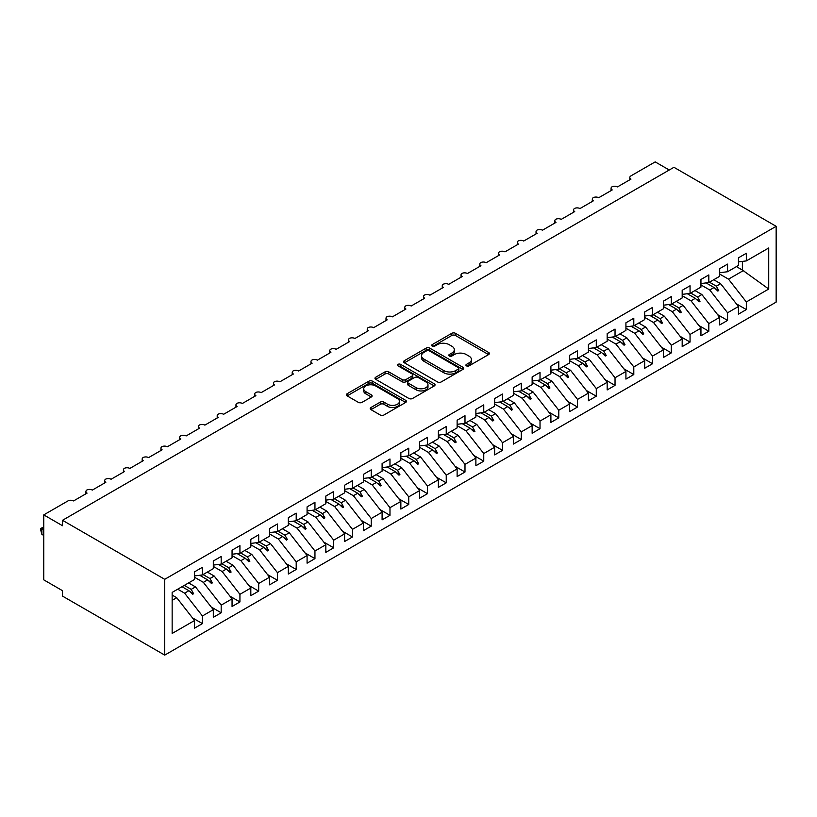 <?xml version="1.0" encoding="UTF-8"?>
<svg xmlns="http://www.w3.org/2000/svg" width="817" height="817" viewBox="0 0 817 817"><rect width="100%" height="100%" fill="white"/><g stroke="black" fill="none" stroke-linecap="round" stroke-linejoin="round"><path stroke-width="1.23" d="M466.456 365.863A1.818 1.052 0 0 0 469.04 365.863L488.597 354.578A2.604 1.501 0 0 0 489.363 353.516A2.604 1.501 0 0 0 488.597 352.454L455.457 333.316A2.604 1.501 0 0 0 451.781 333.316L432.213 344.611A1.818 1.052 0 0 0 431.682 345.356A1.818 1.052 0 0 0 432.213 346.102A1.818 1.052 0 0 0 434.797 346.102L437.33 344.641A8.333 4.81 0 0 1 449.105 344.641L451.872 346.234A8.333 4.81 0 0 1 454.313 349.635A8.333 4.81 0 0 1 451.872 353.036L449.34 354.496A1.818 1.052 0 0 0 448.809 355.242A1.818 1.052 0 0 0 449.34 355.987A1.818 1.052 0 0 0 451.913 355.987L454.446 354.517A8.333 4.81 0 0 1 466.231 354.517L468.989 356.12A8.333 4.81 0 0 1 471.429 359.521A8.333 4.81 0 0 1 468.989 362.922L466.456 364.382A1.818 1.052 0 0 0 465.925 365.128A1.818 1.052 0 0 0 466.456 365.863L466.456 364.382M370.959 407.509A2.604 1.501 0 0 0 370.193 408.571A2.604 1.501 0 0 0 370.959 409.634L380.252 414.995A2.604 1.501 0 0 0 383.939 414.995L405.661 402.454A2.604 1.501 0 0 0 406.427 401.392A2.604 1.501 0 0 0 405.661 400.33L372.521 381.202A2.604 1.501 0 0 0 368.845 381.202L347.123 393.743A2.604 1.501 0 0 0 346.357 394.805A2.604 1.501 0 0 0 347.123 395.867L358.346 402.352A2.604 1.501 0 0 0 362.033 402.352L371.327 396.98A2.604 1.501 0 0 0 372.092 395.918A2.604 1.501 0 0 0 371.327 394.856L365.761 391.639A6.965 4.024 0 0 1 363.718 388.8A6.965 4.024 0 0 1 368.018 385.083A6.965 4.024 0 0 1 375.606 385.951L397.419 398.553A6.965 4.024 0 0 1 399.462 401.392A6.965 4.024 0 0 1 395.162 405.109A6.965 4.024 0 0 1 387.575 404.241L383.939 402.138A2.604 1.501 0 0 0 380.252 402.138L370.959 407.509L370.959 409.634M776.15 226.309L164.728 579.314L164.728 655.111L776.15 302.116L776.15 226.309L673.933 167.301L62.511 520.296L62.511 525.719L43.761 514.884L67.954 500.923A3.983 2.298 180 0 1 73.581 500.923L87.082 493.121A3.983 2.298 0 0 1 85.918 491.497A3.983 2.298 0 0 1 86.898 489.986A3.983 2.298 180 0 1 92.331 490.088L105.832 482.296A3.983 2.298 0 0 1 104.668 480.672A3.983 2.298 0 0 1 105.659 479.16A3.983 2.298 180 0 1 111.092 479.262L124.593 471.47A3.983 2.298 0 0 1 123.428 469.846A3.983 2.298 0 0 1 124.409 468.325A3.983 2.298 180 0 1 129.842 468.437L143.343 460.635A3.983 2.298 0 0 1 142.178 459.011A3.983 2.298 0 0 1 143.169 457.5A3.983 2.298 180 0 1 148.602 457.602L162.103 449.81A3.983 2.298 0 0 1 160.939 448.186A3.983 2.298 0 0 1 161.919 446.674A3.983 2.298 180 0 1 167.352 446.776L180.853 438.984A3.983 2.298 0 0 1 179.689 437.361A3.983 2.298 0 0 1 180.68 435.849A3.983 2.298 180 0 1 186.113 435.951L199.614 428.149A3.983 2.298 0 0 1 198.449 426.525A3.983 2.298 0 0 1 199.43 425.014A3.983 2.298 180 0 1 204.863 425.126L218.364 417.324A3.983 2.298 0 0 1 217.199 415.7A3.983 2.298 0 0 1 218.19 414.188A3.983 2.298 180 0 1 223.623 414.29L237.124 406.498A3.983 2.298 0 0 1 235.96 404.875A3.983 2.298 0 0 1 236.94 403.363A3.983 2.298 180 0 1 242.373 403.465L255.874 395.673A3.983 2.298 0 0 1 254.71 394.039A3.983 2.298 0 0 1 255.701 392.528A3.983 2.298 180 0 1 261.134 392.64L274.635 384.838A3.983 2.298 0 0 1 273.47 383.214A3.983 2.298 0 0 1 274.451 381.702A3.983 2.298 180 0 1 279.884 381.805L293.385 374.012A3.983 2.298 0 0 1 292.22 372.389A3.983 2.298 0 0 1 293.211 370.877A3.983 2.298 180 0 1 298.644 370.979L312.145 363.187A3.983 2.298 0 0 1 310.981 361.563A3.983 2.298 0 0 1 311.961 360.042A3.983 2.298 180 0 1 317.394 360.154L330.895 352.352A3.983 2.298 0 0 1 329.731 350.728A3.983 2.298 0 0 1 330.722 349.216A3.983 2.298 180 0 1 336.155 349.319L349.656 341.526A3.983 2.298 0 0 1 348.491 339.903A3.983 2.298 0 0 1 349.472 338.391A3.983 2.298 180 0 1 354.905 338.493L368.406 330.701A3.983 2.298 0 0 1 367.242 329.077A3.983 2.298 0 0 1 368.232 327.566A3.983 2.298 180 0 1 373.665 327.668L387.166 319.866A3.983 2.298 0 0 1 386.002 318.242A3.983 2.298 0 0 1 386.982 316.73A3.983 2.298 180 0 1 392.415 316.843L405.916 309.04A3.983 2.298 0 0 1 404.752 307.417A3.983 2.298 0 0 1 405.743 305.905A3.983 2.298 180 0 1 411.176 306.007L424.677 298.215A3.983 2.298 0 0 1 423.512 296.591A3.983 2.298 0 0 1 424.493 295.08A3.983 2.298 180 0 1 429.926 295.182L443.427 287.39A3.983 2.298 0 0 1 442.263 285.766A3.983 2.298 0 0 1 443.253 284.245A3.983 2.298 180 0 1 448.686 284.357L462.187 276.555A3.983 2.298 0 0 1 461.023 274.931A3.983 2.298 0 0 1 462.003 273.419A3.983 2.298 180 0 1 467.436 273.521L480.937 265.729A3.983 2.298 0 0 1 479.773 264.105A3.983 2.298 0 0 1 480.764 262.594A3.983 2.298 180 0 1 486.197 262.696L499.698 254.904A3.983 2.298 0 0 1 498.533 253.28A3.983 2.298 0 0 1 499.514 251.769A3.983 2.298 180 0 1 504.947 251.871L518.448 244.069A3.983 2.298 0 0 1 517.284 242.445A3.983 2.298 0 0 1 518.274 240.933A3.983 2.298 180 0 1 523.707 241.035L537.208 233.243A3.983 2.298 0 0 1 536.044 231.62A3.983 2.298 0 0 1 537.024 230.108A3.983 2.298 180 0 1 542.457 230.21L555.958 222.418A3.983 2.298 0 0 1 554.794 220.794A3.983 2.298 0 0 1 555.785 219.283A3.983 2.298 180 0 1 561.218 219.385L574.719 211.583A3.983 2.298 0 0 1 573.554 209.959A3.983 2.298 0 0 1 574.535 208.447A3.983 2.298 180 0 1 579.968 208.56L593.469 200.757A3.983 2.298 0 0 1 592.305 199.134A3.983 2.298 0 0 1 593.295 197.622A3.983 2.298 180 0 1 598.728 197.724L612.229 189.932A3.983 2.298 0 0 1 611.065 188.308A3.983 2.298 0 0 1 612.045 186.797A3.983 2.298 180 0 1 617.478 186.899L630.979 179.107A3.983 2.298 0 0 1 629.815 177.483A3.983 2.298 0 0 1 630.979 175.859L655.183 161.889L669.246 170.007M164.728 579.314L62.511 520.296M437.514 381.947A2.604 1.501 0 0 0 441.19 381.947L462.912 369.407A2.604 1.501 0 0 0 463.678 368.334A2.604 1.501 0 0 0 462.912 367.272L429.783 348.144A2.604 1.501 0 0 0 426.096 348.144L404.374 360.685A2.604 1.501 0 0 0 403.608 361.747A2.604 1.501 0 0 0 404.374 362.809L437.514 381.947M398.747 366.261A1.818 1.052 0 0 1 400.596 366.516L400.596 364.351L434.287 383.806A2.604 1.501 0 0 1 435.053 384.868A2.604 1.501 0 0 1 434.287 385.93L412.565 398.471A2.604 1.501 0 0 1 408.888 398.471L375.749 379.343L385.042 374.012L385.042 371.847L375.749 377.209A2.604 1.501 0 0 0 374.983 378.281A2.604 1.501 0 0 0 375.749 379.343L375.749 377.209M385.042 374.012A2.604 1.501 0 0 1 388.729 374.012L388.729 371.847A2.604 1.501 0 0 0 385.042 371.847M388.729 371.847L402.168 379.609A2.604 1.501 0 0 0 405.845 379.609L412.013 376.045A2.604 1.501 0 0 0 412.779 374.983A2.604 1.501 0 0 0 412.013 373.92L398.022 365.842A1.818 1.052 0 0 1 397.491 365.097A1.818 1.052 0 0 1 398.614 364.127A1.818 1.052 0 0 1 400.596 364.351M172.152 600.362L176.727 597.727L194.548 620.522L172.152 633.451L172.152 592.407L194.548 579.478L194.548 571.849L202.422 567.294L202.422 574.933L194.548 575.914M192.465 617.856L202.422 623.606L202.422 615.967L213.308 609.686L195.488 586.892L188.594 582.919M177.718 589.2L184.611 593.173L202.422 615.967M202.422 574.933L213.308 568.652L213.308 561.013L221.182 556.469L221.182 564.098L213.308 565.088M211.225 607.021L221.182 612.781L221.182 605.142L232.059 598.861L214.238 576.067L207.344 572.084M194.548 577.262L203.362 582.347L221.182 605.142M221.182 564.098L232.059 557.817L232.059 550.188L239.932 545.644L239.932 553.272L232.059 554.253M229.975 596.196L239.932 601.945L239.932 594.316L250.819 588.036L232.998 565.241L226.105 561.259M213.308 566.426L222.122 571.522L239.932 594.316M239.932 553.272L250.819 546.992L250.819 539.363L258.693 534.808L258.693 542.447L250.819 543.428M248.736 585.37L258.693 591.12L258.693 583.481L269.569 577.2L251.748 554.406L244.855 550.433M232.059 555.601L240.872 560.687L258.693 583.481M258.693 542.447L269.569 536.166L269.569 528.528L277.443 523.983L277.443 531.622L269.569 532.602M267.486 574.545L277.443 580.295L277.443 572.656L288.33 566.375L270.509 543.581L263.615 539.608M250.819 544.776L259.632 549.861L277.443 572.656M277.443 531.622L288.33 525.341L288.33 517.702L296.203 513.158L296.203 520.786L288.33 521.767M286.246 563.71L296.203 569.459L296.203 561.83L307.08 555.55L289.259 532.755L282.365 528.773M269.569 533.95L278.383 539.036L296.203 561.83M296.203 520.786L307.08 514.506L307.08 506.877L314.953 502.322L314.953 509.961L307.08 510.942M304.996 552.884L314.953 558.634L314.953 551.005L325.84 544.725L308.019 521.93L301.126 517.947M288.33 523.115L297.143 528.211L314.953 551.005M314.953 509.961L325.84 503.68L325.84 496.042L333.714 491.497L333.714 499.136L325.84 500.116M323.757 542.059L333.714 547.809L333.714 540.17L344.59 533.889L326.769 511.095L319.876 507.122M307.08 512.29L315.893 517.375L333.714 540.17M333.714 499.136L344.59 492.855L344.59 485.216L352.464 480.672L352.464 488.3L344.59 489.281M342.507 531.224L352.464 536.973L352.464 529.345L363.351 523.064L345.53 500.27L338.636 496.287M325.84 501.464L334.653 506.55L352.464 529.345M352.464 488.3L363.351 482.02L363.351 474.391L371.224 469.846L371.224 477.475L363.351 478.456M361.267 520.398L371.224 526.148L371.224 518.519L382.101 512.239L364.28 489.444L357.386 485.461M344.59 490.629L353.404 495.725L371.224 518.519M371.224 477.475L382.101 471.195L382.101 463.566L389.975 459.011L389.975 466.65L382.101 467.63M380.017 509.573L389.975 515.323L389.975 507.684L400.861 501.403L383.04 478.609L376.147 474.636M363.351 479.804L372.164 484.889L389.975 507.684M389.975 466.65L400.861 460.369L400.861 452.73L408.735 448.186L408.735 455.815L400.861 456.805M398.778 498.748L408.735 504.498L408.735 496.859L419.611 490.578L401.79 467.784L394.897 463.801M382.101 468.978L390.914 474.064L408.735 496.859M408.735 455.815L419.611 449.534L419.611 441.905L427.485 437.361L427.485 444.989L419.611 445.97M417.528 487.912L427.485 493.662L427.485 486.033L438.372 479.753L420.551 456.958L413.657 452.975M400.861 458.143L409.674 463.239L427.485 486.033M427.485 444.989L438.372 438.709L438.372 431.08L446.245 426.525L446.245 434.164L438.372 435.144M436.288 477.087L446.245 482.837L446.245 475.198L457.122 468.917L439.301 446.133L432.407 442.15M419.611 447.318L428.425 452.414L446.245 475.198M446.245 434.164L457.122 427.883L457.122 420.244L464.996 415.7L464.996 423.339L457.122 424.319M455.038 466.262L464.996 472.012L464.996 464.373L475.882 458.092L458.061 435.298L451.168 431.325M438.372 436.492L447.185 441.578L464.996 464.373M464.996 423.339L475.882 417.058L475.882 409.419L483.756 404.875L483.756 412.503L475.882 413.484M473.799 455.426L483.756 461.176L483.756 453.547L494.632 447.267L476.811 424.472L469.918 420.489M457.122 425.667L465.935 430.753L483.756 453.547M483.756 412.503L494.632 406.223L494.632 398.594L502.506 394.039L502.506 401.678L494.632 402.658M492.549 444.601L502.506 450.351L502.506 442.722L513.393 436.441L495.572 413.647L488.678 409.664M475.882 414.832L484.695 419.928L502.506 442.722M502.506 401.678L513.393 395.397L513.393 387.758L521.266 383.214L521.266 390.853L513.393 391.833M511.309 433.776L521.266 439.526L521.266 431.887L532.143 425.606L514.322 402.812L507.428 398.839M494.632 404.007L503.446 409.092L521.266 431.887M521.266 390.853L532.143 384.572L532.143 376.933L540.017 372.389L540.017 380.017L532.143 380.998M530.059 422.94L540.017 428.69L540.017 421.061L550.903 414.781L533.082 391.986L526.189 388.004M513.393 393.181L522.206 398.267L540.017 421.061M540.017 380.017L550.903 373.737L550.903 366.108L558.777 361.563L558.777 369.192L550.903 370.172M548.82 412.115L558.777 417.865L558.777 410.236L569.653 403.955L551.832 381.161L544.939 377.178M532.143 382.346L540.956 387.442L558.777 410.236M558.777 369.192L569.653 362.911L569.653 355.283L577.527 350.728L577.527 358.367L569.653 359.347M567.57 401.29L577.527 407.04L577.527 399.401L588.414 393.12L570.593 370.326L563.699 366.353M550.903 371.521L559.716 376.606L577.527 399.401M577.527 358.367L588.414 352.086L588.414 344.447L596.287 339.903L596.287 347.542L588.414 348.522M586.33 390.465L596.287 396.214L596.287 388.575L607.164 382.295L589.343 359.5L582.45 355.518M569.653 360.695L578.467 365.781L596.287 388.575M596.287 347.542L607.164 341.261L607.164 333.622L615.038 329.077L615.038 336.706L607.164 337.687M605.08 379.629L615.038 385.379L615.038 377.75L625.924 371.469L608.103 348.675L601.21 344.692M588.414 349.87L597.227 354.956L615.038 377.75M615.038 336.706L625.924 330.425L625.924 322.797L633.798 318.242L633.798 325.881L625.924 326.861M623.841 368.804L633.798 374.554L633.798 366.915L644.674 360.644L626.853 337.85L619.96 333.867M607.164 339.035L615.977 344.131L633.798 366.915M633.798 325.881L644.674 319.6L644.674 311.961L652.548 307.417L652.548 315.056L644.674 316.036M642.591 357.979L652.548 363.728L652.548 356.089L663.435 349.809L645.614 327.014L638.72 323.042M625.924 328.209L634.738 333.295L652.548 356.089M652.548 315.056L663.435 308.775L663.435 301.136L671.308 296.591L671.308 304.22L663.435 305.201M661.351 347.143L671.308 352.893L671.308 345.264L682.185 338.984L664.364 316.189L657.471 312.206M644.674 317.384L653.488 322.47L671.308 345.264M671.308 304.22L682.185 297.939L682.185 290.311L690.059 285.766L690.059 293.395L682.185 294.375M680.101 336.318L690.059 342.068L690.059 334.439L700.945 328.158L683.124 305.364L676.231 301.381M663.435 306.549L672.248 311.645L690.059 334.439M690.059 293.395L700.945 287.114L700.945 279.485L708.819 274.931L708.819 282.57L700.945 283.55M698.862 325.493L708.819 331.242L708.819 323.603L719.695 317.323L701.874 294.528L694.981 290.556M682.185 295.723L690.998 300.809L708.819 323.603M708.819 282.57L719.695 276.289L719.695 268.65L727.569 264.105L727.569 271.734L719.695 272.725M717.612 314.657L727.569 320.417L727.569 312.778L738.456 306.498L738.456 314.137L746.329 309.582L746.329 301.953L768.726 289.024L742.387 270.059L742.387 261.399M700.945 284.898L709.759 289.984L727.569 312.778M727.569 271.734L738.456 265.454L738.456 257.825L746.329 253.28L746.329 260.909L738.456 261.889M736.372 303.832L746.329 309.582M719.695 274.063L728.509 279.159L746.329 301.953M43.761 514.884L43.761 579.856L62.511 590.691L62.511 596.104L164.728 655.111M176.727 597.727L172.152 595.082M202.422 623.606L194.548 628.15L194.548 620.522M221.182 612.781L213.308 617.325L213.308 609.686M239.932 601.945L232.059 606.5L232.059 598.861M258.693 591.12L250.819 595.664L250.819 588.036M277.443 580.295L269.569 584.839L269.569 577.2M296.203 569.459L288.33 574.014L288.33 566.375M314.953 558.634L307.08 563.179L307.08 555.55M333.714 547.809L325.84 552.353L325.84 544.725M352.464 536.973L344.59 541.528L344.59 533.889M371.224 526.148L363.351 530.693L363.351 523.064M389.975 515.323L382.101 519.867L382.101 512.239M408.735 504.498L400.861 509.042L400.861 501.403M427.485 493.662L419.611 498.217L419.611 490.578M446.245 482.837L438.372 487.381L438.372 479.753M464.996 472.012L457.122 476.556L457.122 468.917M483.756 461.176L475.882 465.731L475.882 458.092M502.506 450.351L494.632 454.895L494.632 447.267M521.266 439.526L513.393 444.07L513.393 436.441M540.017 428.69L532.143 433.245L532.143 425.606M558.777 417.865L550.903 422.42L550.903 414.781M577.527 407.04L569.653 411.584L569.653 403.955M596.287 396.214L588.414 400.759L588.414 393.12M615.038 385.379L607.164 389.934L607.164 382.295M633.798 374.554L625.924 379.098L625.924 371.469M652.548 363.728L644.674 368.273L644.674 360.644M671.308 352.893L663.435 357.448L663.435 349.809M690.059 342.068L682.185 346.612L682.185 338.984M708.819 331.242L700.945 335.787L700.945 328.158M727.569 320.417L719.695 324.962L719.695 317.323M746.329 260.909L768.726 247.98L768.726 289.024M184.305 585.391L191.198 589.374L195.488 586.892M184.611 593.173L188.901 590.701L192.659 594.255L193.598 593.714L191.198 589.374M182.007 586.718L188.901 590.701M203.065 574.565L209.959 578.538L214.238 576.067M203.362 582.347L207.651 579.876L211.419 583.43L212.359 582.889L209.959 578.538M199.685 575.27L207.651 579.876M221.815 563.73L228.709 567.713L232.998 565.241M222.122 571.522L226.411 569.041L230.169 572.594L231.109 572.053L228.709 567.713M218.435 564.445L226.411 569.041M240.576 552.905L247.469 556.888L251.748 554.406M240.872 560.687L245.161 558.215L248.93 561.769L249.869 561.228L247.469 556.888M237.196 553.62L245.161 558.215M259.326 542.079L266.219 546.062L270.509 543.581M259.632 549.861L263.922 547.39L267.68 550.944L268.619 550.403L266.219 546.062M255.946 542.784L263.922 547.39M278.086 531.254L284.98 535.227L289.259 532.755M278.383 539.036L282.672 536.555L286.44 540.108L287.38 539.567L284.98 535.227M274.706 531.959L282.672 536.555M296.837 520.419L303.73 524.402L308.019 521.93M297.143 528.211L301.432 525.729L305.19 529.283L306.13 528.742L303.73 524.402M293.456 521.134L301.432 525.729M315.597 509.594L322.49 513.576L326.769 511.095M315.893 517.375L320.182 514.904L323.951 518.458L324.89 517.917L322.49 513.576M312.217 510.298L320.182 514.904M334.347 498.768L341.24 502.741L345.53 500.27M334.653 506.55L338.943 504.079L342.711 507.623L343.64 507.081L341.24 502.741M330.967 499.473L338.943 504.079M353.107 487.933L360.001 491.916L364.28 489.444M353.404 495.725L357.693 493.243L361.461 496.797L362.401 496.256L360.001 491.916M349.727 488.648L357.693 493.243M371.858 477.108L378.751 481.09L383.04 478.609M372.164 484.889L376.453 482.418L380.222 485.972L381.151 485.431L378.751 481.09M368.477 477.822L376.453 482.418M390.618 466.282L397.511 470.265L401.79 467.784M390.914 474.064L395.203 471.593L398.972 475.147L399.911 474.606L397.511 470.265M387.238 466.987L395.203 471.593M409.368 455.457L416.262 459.43L420.551 456.958M409.674 463.239L413.964 460.757L417.732 464.311L418.661 463.77L416.262 459.43M405.988 456.162L413.964 460.757M428.128 444.622L435.022 448.604L439.301 446.133M428.425 452.414L432.714 449.932L436.482 453.486L437.422 452.945L435.022 448.604M424.748 445.336L432.714 449.932M446.879 433.796L453.772 437.779L458.061 435.298M447.185 441.578L451.474 439.107L455.243 442.661L456.172 442.12L453.772 437.779M443.498 434.501L451.474 439.107M465.639 422.971L472.532 426.944L476.811 424.472M465.935 430.753L470.224 428.282L473.993 431.825L474.932 431.284L472.532 426.944M462.259 423.676L470.224 428.282M484.389 412.136L491.283 416.119L495.572 413.647M484.695 419.928L488.985 417.446L492.753 421L493.682 420.459L491.283 416.119M481.009 412.851L488.985 417.446M503.149 401.31L510.043 405.293L514.322 402.812M503.446 409.092L507.735 406.621L511.503 410.175L512.443 409.634L510.043 405.293M499.769 402.015L507.735 406.621M521.9 390.485L528.793 394.458L533.082 391.986M522.206 398.267L526.495 395.796L530.264 399.35L531.193 398.808L528.793 394.458M518.519 391.19L526.495 395.796M540.66 379.65L547.553 383.633L551.832 381.161M540.956 387.442L545.245 384.96L549.014 388.514L549.953 387.973L547.553 383.633M537.28 380.365L545.245 384.96M559.41 368.824L566.304 372.807L570.593 370.326M559.716 376.606L564.006 374.135L567.774 377.689L568.703 377.148L566.304 372.807M556.03 369.539L564.006 374.135M578.17 357.999L585.064 361.982L589.343 359.5M578.467 365.781L582.756 363.31L586.524 366.864L587.464 366.322L585.064 361.982M574.79 358.704L582.756 363.31M596.921 347.174L603.814 351.147L608.103 348.675M597.227 354.956L601.516 352.474L605.285 356.028L606.214 355.487L603.814 351.147M593.54 347.879L601.516 352.474M615.681 336.338L622.574 340.321L626.853 337.85M615.977 344.131L620.266 341.649L624.035 345.203L624.974 344.662L622.574 340.321M612.301 337.053L620.266 341.649M634.431 325.513L641.325 329.496L645.614 327.014M634.738 333.295L639.027 330.824L642.795 334.378L643.725 333.836L641.325 329.496M631.051 326.218L639.027 330.824M653.192 314.688L660.085 318.661L664.364 316.189M653.488 322.47L657.777 319.998L661.545 323.542L662.485 323.001L660.085 318.661M649.811 315.393L657.777 319.998M671.942 303.853L678.835 307.835L683.124 305.364M672.248 311.645L676.537 309.163L680.306 312.717L681.235 312.176L678.835 307.835M668.561 304.567L676.537 309.163M690.702 293.027L697.595 297.01L701.874 294.528M690.998 300.809L695.287 298.338L699.056 301.892L699.995 301.35L697.595 297.01M687.322 293.732L695.287 298.338M709.452 282.202L716.346 286.175L720.635 283.703L713.741 279.72M709.759 289.984L714.048 287.513L717.816 291.066L718.746 290.525L716.346 286.175M706.072 282.907L714.048 287.513M720.635 283.703L738.456 306.498M728.509 279.159L743.705 270.386M736.434 266.618L742.387 270.059M714.855 288.268L718.746 290.525M696.094 299.093L699.995 301.35M677.344 309.929L681.235 312.176M658.584 320.754L662.485 323.001M639.834 331.579L643.725 333.836M621.073 342.415L624.974 344.662M602.323 353.24L606.214 355.487M583.563 364.065L587.464 366.322M564.813 374.891L568.703 377.148M546.052 385.726L549.953 387.973M527.292 396.551L531.193 398.808M508.542 407.377L512.443 409.634M489.781 418.212L493.682 420.459M471.031 429.037L474.932 431.284M452.271 439.863L456.172 442.12M433.521 450.698L437.422 452.945M414.76 461.523L418.661 463.77M396.01 472.349L399.911 474.606M377.25 483.174L381.151 485.431M358.5 494.009L362.401 496.256M339.739 504.835L343.64 507.081M320.989 515.66L324.89 517.917M302.229 526.495L306.13 528.742M283.479 537.32L287.38 539.567M264.718 548.146L268.619 550.403M245.968 558.971L249.869 561.228M227.208 569.806L231.109 572.053M208.458 580.632L212.359 582.889M189.697 591.457L193.598 593.714M467.191 366.128L468.989 365.087A8.333 4.81 0 0 0 471.429 361.686L471.429 359.521M454.313 349.635L454.313 351.8A8.333 4.81 0 0 1 451.872 355.201L450.065 356.243M488.566 354.598L455.457 335.481A2.604 1.501 0 0 0 451.781 335.481L432.949 346.357M462.882 369.417L429.783 350.309A2.604 1.501 0 0 0 426.096 350.309L404.405 362.83M458.317 369.08A1.818 1.052 0 0 0 458.848 368.334A1.818 1.052 0 0 0 458.317 367.599L429.221 350.799A1.818 1.052 0 0 0 426.648 350.799L423.982 352.341A8.333 4.81 0 0 0 421.541 355.742A8.333 4.81 0 0 0 423.982 359.143L443.866 370.622A8.333 4.81 0 0 0 455.641 370.622L458.317 369.08L458.317 371.245A1.818 1.052 0 0 0 458.848 370.499L458.848 368.334M421.541 355.742L421.541 357.907A8.333 4.81 0 0 0 423.982 361.308L423.982 359.143M458.317 371.245L455.641 372.787A8.333 4.81 0 0 1 443.866 372.787L423.982 361.308M388.729 374.012L402.168 381.774A2.604 1.501 0 0 0 405.845 381.774L412.013 378.21A2.604 1.501 0 0 0 412.779 377.148L412.779 374.983M400.596 366.516L434.256 385.951M416.108 387.656A6.965 4.024 0 0 0 423.696 388.524A6.965 4.024 0 0 0 427.996 384.817A6.965 4.024 0 0 0 425.953 381.968L418.273 377.536A2.604 1.501 0 0 0 414.587 377.536L408.418 381.09A2.604 1.501 0 0 0 407.663 382.152A2.604 1.501 0 0 0 408.418 383.214L416.108 387.656L416.108 389.821A6.965 4.024 0 0 0 423.696 390.689A6.965 4.024 0 0 0 427.996 386.982L427.996 384.817M407.663 382.152L407.663 384.317A2.604 1.501 0 0 0 408.418 385.389L408.418 383.214M416.108 389.821L408.418 385.389M399.462 401.392L399.462 403.557A6.965 4.024 0 0 1 395.162 407.274A6.965 4.024 0 0 1 387.575 406.406L383.939 404.303A2.604 1.501 0 0 0 380.252 404.303L370.989 409.654M363.718 388.8L363.718 390.965A6.965 4.024 0 0 0 365.761 393.804L365.761 391.639M371.296 397.001L365.761 393.804M405.661 400.33L405.661 402.454L372.521 383.367A2.604 1.501 0 0 0 368.845 383.367L347.154 395.888M43.761 527.884L41.881 528.967L43.761 530.049M41.881 534.379L40.85 530.529L40.85 528.374L41.881 528.967L41.881 534.379L43.761 535.462M40.85 528.374L43.761 527.016M468.989 365.087L468.989 362.922M449.34 355.987L449.34 354.496M451.872 355.201L451.872 353.036M432.213 346.102L432.213 344.611M451.781 335.481L451.781 333.316M455.457 335.481L455.457 333.316M488.597 354.578L488.597 352.454M404.374 362.809L404.374 360.685M426.096 350.309L426.096 348.144M429.783 350.309L429.783 348.144M462.912 369.407L462.912 367.272M443.866 372.787L443.866 370.622M455.641 372.787L455.641 370.622M402.168 381.774L402.168 379.609M405.845 381.774L405.845 379.609M412.013 378.21L412.013 376.045M434.287 385.93L434.287 383.806M380.252 404.303L380.252 402.138M383.939 404.303L383.939 402.138M387.575 406.406L387.575 404.241M371.327 396.98L371.327 394.856M347.123 395.867L347.123 393.743M368.845 383.367L368.845 381.202M372.521 383.367L372.521 381.202M629.815 179.771L629.815 177.483M611.065 190.606L611.065 188.308M592.305 201.431L592.305 199.134M573.554 212.257L573.554 209.959M554.794 223.092L554.794 220.794M536.044 233.917L536.044 231.62M517.284 244.743L517.284 242.445M498.533 255.578L498.533 253.28M479.773 266.403L479.773 264.105M461.023 277.229L461.023 274.931M442.263 288.054L442.263 285.766M423.512 298.889L423.512 296.591M404.752 309.714L404.752 307.417M386.002 320.54L386.002 318.242M367.242 331.375L367.242 329.077M348.491 342.2L348.491 339.903M329.731 353.026L329.731 350.728M310.981 363.851L310.981 361.563M292.22 374.686L292.22 372.389M273.47 385.512L273.47 383.214M254.71 396.337L254.71 394.039M235.96 407.172L235.96 404.875M217.199 417.998L217.199 415.7M198.449 428.823L198.449 426.525M179.689 439.658L179.689 437.361M160.939 450.484L160.939 448.186M142.178 461.309L142.178 459.011M123.428 472.134L123.428 469.846M104.668 482.97L104.668 480.672M85.918 493.795L85.918 491.497"/></g></svg>
